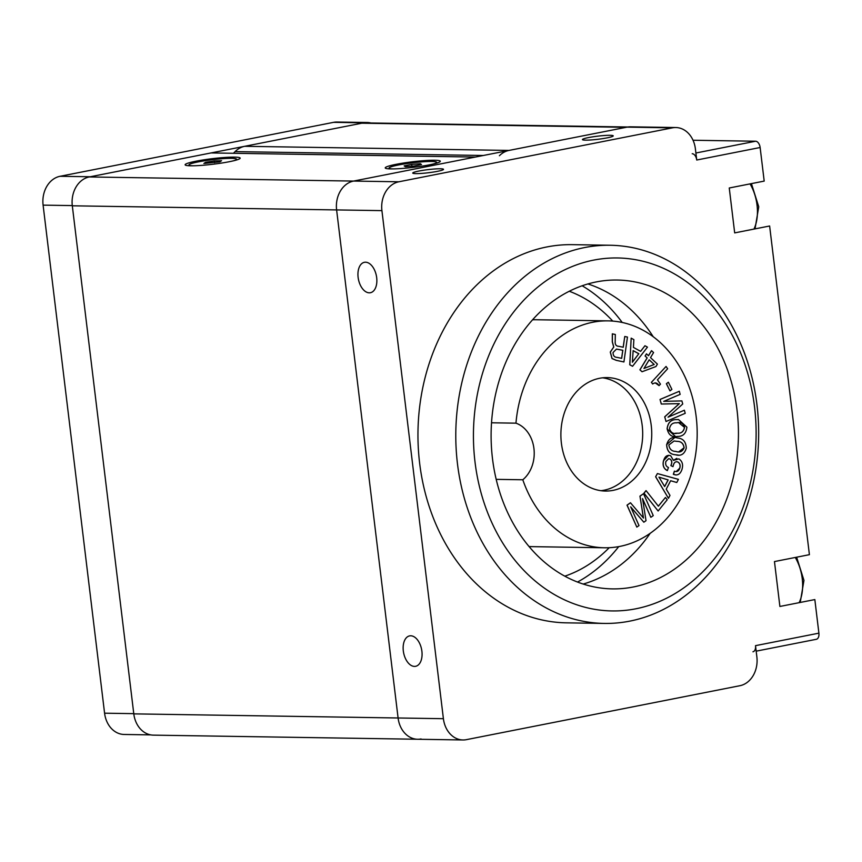 <?xml version="1.0" encoding="UTF-8"?>
<svg xmlns="http://www.w3.org/2000/svg" width="862" height="862" viewBox="0 0 862 862"><rect width="100%" height="100%" fill="white"/><g stroke="black" fill="none" stroke-linecap="round" stroke-linejoin="round"><path stroke-width="1.29" d="M584.619 247.556A189.112 151.432 -89.1 0 1 610.177 245.25A189.112 151.432 -89.1 0 1 758.344 420.71A189.112 151.432 -89.1 0 1 629.831 621.125A189.112 151.432 -89.1 0 1 604.273 623.431A189.112 151.432 -89.1 0 1 456.106 447.971A189.112 151.432 -89.1 0 1 584.619 247.556M604.273 623.431L566.442 622.838A189.112 151.432 -89.1 0 1 418.275 447.378A189.112 151.432 -89.1 0 1 546.788 246.963A189.112 151.432 -89.1 0 1 572.336 244.657L610.177 245.25M593.681 260.119A176.505 141.336 -89.1 0 1 754.541 406.896A176.505 141.336 -89.1 0 1 635.876 608.787A176.505 141.336 -89.1 0 1 475.016 462.021A176.505 141.336 -89.1 0 1 593.681 260.119M633.236 587A154.449 123.665 -89.1 0 1 612.365 588.886A154.449 123.665 -89.1 0 1 491.362 445.589A154.449 123.665 -89.1 0 1 596.31 281.917A154.449 123.665 -89.1 0 1 617.181 280.031A154.449 123.665 -89.1 0 1 738.184 423.317A154.449 123.665 -89.1 0 1 633.236 587M437.411 171.344A15.505 1.562 173.1 0 1 421.356 173.424A15.505 1.562 173.1 0 1 412.736 173.057A15.505 1.562 173.1 0 1 418.846 171.053A15.505 1.562 173.1 0 1 434.89 168.963A15.505 1.562 173.1 0 1 443.51 169.329A15.505 1.562 173.1 0 1 437.411 171.344M358.118 277.37A15.505 9.148 78.8 0 1 364.4 262.307A15.505 9.148 78.8 0 1 376.683 277.661A15.505 9.148 78.8 0 1 370.401 292.724A15.505 9.148 78.8 0 1 358.118 277.37M403.319 650.95A15.505 9.148 78.8 0 1 409.612 635.887A15.505 9.148 78.8 0 1 421.895 651.241A15.505 9.148 78.8 0 1 415.603 666.304A15.505 9.148 78.8 0 1 403.319 650.95M607.117 137.866A15.505 1.562 173.1 0 1 591.063 139.946A15.505 1.562 173.1 0 1 582.443 139.59A15.505 1.562 173.1 0 1 588.552 137.575A15.505 1.562 173.1 0 1 604.607 135.496A15.505 1.562 173.1 0 1 613.227 135.862A15.505 1.562 173.1 0 1 607.117 137.866M752.957 651.791A6.303 3.717 -101.2 0 0 755.511 645.66L756.868 656.866A25.213 20.192 -89.1 0 1 739.908 685.71L466.374 739.661A25.213 20.192 -89.1 0 1 462.969 739.962A25.213 20.192 -89.1 0 1 443.402 718.692L381.92 210.63A25.213 20.192 -89.1 0 1 398.869 181.785L672.403 127.845A25.213 20.192 -89.1 0 1 675.808 127.533A25.213 20.192 -89.1 0 1 695.386 148.803L696.733 160.02A6.303 3.717 -101.2 0 0 692.208 153.727M398.869 181.785L353.56 181.074L475.35 157.056L211.05 152.94L89.26 176.958L353.56 181.074A25.213 20.192 90.9 0 0 336.611 209.919L398.093 717.981A25.213 20.192 90.9 0 0 417.661 739.262A25.213 20.192 -89.1 0 1 398.093 717.981L336.611 209.919A25.213 20.192 -89.1 0 1 353.56 181.074L627.094 127.134A25.213 20.192 -89.1 0 1 630.499 126.822L675.808 127.533M587.895 283.954A154.449 123.665 -89.1 0 1 653.234 336.751M650.174 533.319A154.449 123.665 -89.1 0 1 583.208 584.048M577.529 582.044A162.638 130.227 90.9 0 0 618.733 546.616M622.224 322.474A162.638 130.227 90.9 0 0 582.152 285.775M627.881 126.994L365.208 122.9A25.213 20.192 -89.1 0 0 361.792 123.212L244.679 146.303A25.213 20.192 90.9 0 0 235.1 151.615L233.43 153.285M499.4 155.731A25.213 20.192 -89.1 0 1 508.979 150.43L626.092 127.328L361.792 123.212M434.728 160.246A27.735 2.801 173.1 0 1 440.191 161.55A27.735 2.801 173.1 0 1 420.354 166.388A27.735 2.801 173.1 0 1 390.798 168.909A27.735 2.801 173.1 0 1 385.4 168.176A27.735 2.801 173.1 0 1 402.532 163.187A27.735 2.801 173.1 0 1 434.728 160.246M190.685 165.795A27.735 2.801 -6.9 0 0 220.241 163.263A27.735 2.801 -6.9 0 0 240.078 158.425A27.735 2.801 -6.9 0 0 234.615 157.132A27.735 2.801 -6.9 0 0 202.419 160.063A27.735 2.801 -6.9 0 0 185.298 165.051A27.735 2.801 -6.9 0 0 190.685 165.795M462.969 739.962L153.361 735.135A25.213 20.192 -89.1 0 1 133.793 713.865L72.311 205.802A25.213 20.192 -89.1 0 1 89.26 176.958M417.661 739.262A25.213 20.192 90.9 0 0 421.065 738.949M150.753 734.887L124.16 734.467A25.213 20.192 -89.1 0 1 104.582 713.197L43.1 205.134A25.213 20.192 -89.1 0 1 60.049 176.29L90.262 176.753L363.796 122.813A25.213 20.192 -89.1 0 1 367.201 122.501A25.213 20.192 -89.1 0 1 370.886 122.986M60.049 176.29L333.583 122.339A25.213 20.192 -89.1 0 1 336.999 122.038L367.201 122.501M755.511 645.66L818.9 633.161L814.838 599.575L779.894 606.46L774.464 561.571L809.407 554.675L769.626 225.995L734.683 232.891L729.252 187.991L764.195 181.095L760.133 147.51L696.733 160.02M818.9 633.161A6.303 3.717 78.8 0 1 816.346 639.292L756.168 651.155M693.026 140.247L755.597 141.228A6.303 3.717 78.8 0 1 760.133 147.51M233.096 160.903A23.953 2.414 -6.9 0 0 236.511 159.201A23.953 2.414 -6.9 0 0 228.074 158.382A23.953 2.414 -6.9 0 0 202.581 161.097A23.953 2.414 -6.9 0 0 188.95 164.954A23.953 2.414 -6.9 0 0 192.668 165.795M214.39 160.935L205.555 162.325L203.885 163.468L219.907 161.84L221.566 160.698L214.39 160.935L214.595 162.67M205.684 163.403L205.555 162.325M433.209 164.028A23.953 2.414 -6.9 0 0 436.625 162.325A23.953 2.414 -6.9 0 0 423.307 161.765A23.953 2.414 -6.9 0 0 398.492 164.976A23.953 2.414 -6.9 0 0 389.064 168.079A23.953 2.414 -6.9 0 0 392.781 168.909M404.181 165.87L405.345 166.678L414.008 166.021L421.496 164.545L420.333 163.726L411.68 164.383L404.181 165.87M411.896 166.183L411.68 164.383M420.462 164.75L420.333 163.726M515.961 423.167A31.517 25.235 -89.1 0 1 533.944 448.596A31.517 25.235 -89.1 0 1 522.803 479.768A113.472 90.855 90.9 0 0 604.542 547.779A113.472 90.855 90.9 0 0 619.875 546.4A113.472 90.855 90.9 0 0 696.992 426.14A113.472 90.855 90.9 0 0 608.087 320.869A113.472 90.855 90.9 0 0 592.754 322.248A113.472 90.855 90.9 0 0 515.961 423.167L491.523 422.789M608.087 320.869L536.347 319.748A113.472 90.855 90.9 0 0 532.576 319.791M599.532 378.289A56.73 45.427 90.9 0 0 560.979 438.413A56.73 45.427 90.9 0 0 605.436 491.049A56.73 45.427 90.9 0 0 613.097 490.359A56.73 45.427 90.9 0 0 651.65 430.235A56.73 45.427 90.9 0 0 607.204 377.599A56.73 45.427 90.9 0 0 599.532 378.289M602.667 377.815A56.73 45.427 -89.1 0 1 642.686 432.929A56.73 45.427 -89.1 0 1 604.036 490.219A56.73 45.427 -89.1 0 1 600.9 490.704M632.374 362.148L638.774 353.743L633.139 350.64L632.374 362.255L638.774 353.743M644.959 345.748L647.459 347.127L632.557 366.285L629.82 364.777L631.178 338.152L633.872 339.639L633.419 347.386L640.617 351.362L644.959 345.748L640.563 351.33M638.85 353.743L633.139 350.608M632.503 366.253L629.745 364.766L631.167 338.195M666.057 366.447L667.651 368.753L657.458 379.819L660.454 384.129L659.064 385.637C657.243 382.75 655.109 382.211 652.653 384.01L651.457 382.297L666.057 366.447L651.457 382.297M660.044 399.451L679.31 391.273L680.14 394.387L663.783 401.347L681.885 400.905L682.726 404.009L668.039 417.186L684.385 410.215L685.225 413.318L666.035 421.496L664.774 416.82L679.353 403.631L661.337 404.03L660.044 399.451L661.262 404.019M660.12 399.451L679.31 391.273M686.885 427.186C686.152 433.467 683.016 436.549 677.478 436.431C671.983 437.519 668.546 435.008 667.177 428.899C667.91 422.574 671.067 419.482 676.627 419.6L678.502 419.525L686.885 427.186M677.317 433.198C681.292 433.543 683.706 431.593 684.557 427.358C683.297 423.296 680.711 421.787 676.789 422.833C672.791 422.477 670.367 424.427 669.515 428.673C670.787 432.724 673.394 434.232 677.317 433.198M676.627 419.6L678.502 419.525M667.382 470.587C663.718 468.68 662.458 465.383 663.589 460.685C664.861 456.3 667.242 454.662 670.701 455.772L673.448 460.394L678.857 458.875C682.381 461.213 683.394 464.801 681.896 469.628C680.215 474.315 677.424 475.878 673.534 474.337L674.386 471.148C676.885 472.204 678.685 471.245 679.762 468.26C680.624 465.394 679.989 463.303 677.844 461.989C675.679 461.299 674.203 462.323 673.416 465.049L672.985 466.633L670.97 465.642L671.272 464.715C672.285 462.118 671.821 460.2 669.893 458.983L668.653 458.659L665.895 461.472C665.195 464.446 666.057 466.461 668.481 467.516L667.307 470.587C663.643 468.68 662.382 465.383 663.514 460.685L668.707 455.265M669.893 458.983L668.61 458.659M668.169 479.918L658.967 477.139L664.677 486.567L668.169 479.918L658.977 477.16M664.634 486.491L668.093 479.918M669.979 495.424L668.459 498.322L655.702 476.761L657.383 473.561L678.426 479.358L676.778 482.504L670.647 480.727L666.24 489.12L669.979 495.424M643.063 515.993L640.024 496.135L643.526 493.689L653.256 515.638L650.842 517.319L642.546 498.613L646.015 520.691L643.839 522.21L630.704 506.878L639.001 525.572L636.824 527.102L627.094 505.154L630.488 502.783L643.483 518.051L639.949 496.135L643.472 493.732M646.069 490.64L658.385 506.199L665.453 497.471L667.242 499.734L658.126 510.994L644.022 493.183L646.037 490.693M658.342 506.145L665.453 497.471M658.126 510.994L643.946 493.183L645.994 490.64M643.957 368.473L654.204 364.486L649.205 359.788L643.957 368.473L654.129 364.486L649.183 359.831M651.564 350.683L653.568 352.569L650.519 357.622L657.415 364.109L655.95 366.544L642.039 371.748L639.981 369.809L647.19 357.902L645.175 356.006L646.489 353.84L648.504 355.737L651.532 350.726M623.84 361.943L616.222 360.327L611.998 358.527L610.274 352.062L613.712 347.03L612.289 341.837L612.322 333.842L615.317 334.467L615.199 341.384C614.929 344.606 616.179 346.255 618.959 346.341L623.237 347.257L624.778 336.492L627.461 337.064L623.916 361.965L616.298 360.327L612.074 358.527L610.35 352.062L613.787 347.03L612.365 341.837L612.397 333.842M623.161 347.235L624.767 336.503M642.018 371.727L639.906 369.809L647.114 357.902L645.099 356.006L646.457 353.883M648.45 355.683L651.489 350.683M678.265 455.061L675.399 454.759C669.839 454.339 666.908 450.945 666.628 444.587L674.601 437.691M643.806 522.178L630.628 506.878M636.802 527.059L627.019 505.154L630.413 502.783M643.408 518.051L642.987 515.993M650.821 517.275L642.632 498.979M668.416 498.258L655.626 476.751L657.383 473.572M676.713 482.483L670.636 480.748M676.088 475.005L673.341 474.272L674.386 471.169M676.164 471.579L679.687 468.26C680.549 465.394 679.913 463.303 677.769 461.989L676.595 461.676M672.92 466.601L670.895 465.642L671.196 464.715C672.209 462.118 671.746 460.2 669.817 458.983M673.448 460.297L676.832 458.358M675.485 436.506L667.102 428.899C667.834 422.574 670.992 419.482 676.551 419.6M668.158 417.1L684.32 410.247M666.024 421.475L664.699 416.82L679.278 403.631M663.708 401.347L681.82 400.905M669.957 390.831L666.369 383.719L668.309 382.275M659.031 385.594L655.206 382.847M652.631 383.978L651.381 382.297M522.803 479.768L496.189 479.358M569.276 291.248A148.145 118.622 -89.1 0 1 612.742 321.095M609.208 547.704A148.145 118.622 -89.1 0 1 564.826 576.172M529.031 546.508A113.472 90.855 90.9 0 0 532.813 546.659L604.542 547.779M621.674 358.366L622.827 350.284L616.481 349.088L613.054 352.526C613.022 355.65 614.39 357.267 617.16 357.396L621.674 358.366M621.61 358.344L622.752 350.284L616.449 349.088M668.362 382.232L671.897 389.387L669.979 390.874L666.445 383.719L668.362 382.232M678.836 451.742L684.051 447.787C683.415 443.499 681.088 441.355 677.058 441.355L674.019 441.01M677.133 441.355L674.062 441.01L668.847 444.964C669.505 449.242 671.854 451.386 675.883 451.408C679.73 452.841 682.478 451.634 684.126 447.787C683.491 443.499 681.163 441.355 677.133 441.355L677.058 441.355M686.271 448.208C684.471 454.177 680.872 456.364 675.474 454.759C669.914 454.339 666.983 450.955 666.703 444.587C668.503 438.586 672.123 436.387 677.554 438.004C683.113 438.424 686.023 441.829 686.271 448.208M675.28 433.274L677.241 433.187C681.217 433.543 683.631 431.593 684.482 427.358L678.75 422.757M627.094 127.134L672.403 127.845M133.793 713.865L443.402 718.692M72.311 205.802L381.92 210.63M235.1 151.615L483.345 155.483M244.679 146.303L508.979 150.43M363.796 122.813L333.583 122.339M104.582 713.197L133.761 713.65M43.1 205.134L72.279 205.587M695.893 153.005L755.597 141.228M799.149 602.667A34.674 20.472 -101.2 0 0 795.26 557.466M753.948 229.087A34.674 20.472 -101.2 0 0 750.048 183.886M236.608 159.987L236.511 159.201M189.037 165.741L188.95 164.954M436.722 163.101L436.625 162.325M389.15 168.855L389.064 168.079M796.639 557.197L803.955 580.374L800.227 602.452M755.026 228.883L758.743 206.794L751.427 183.617"/></g></svg>
